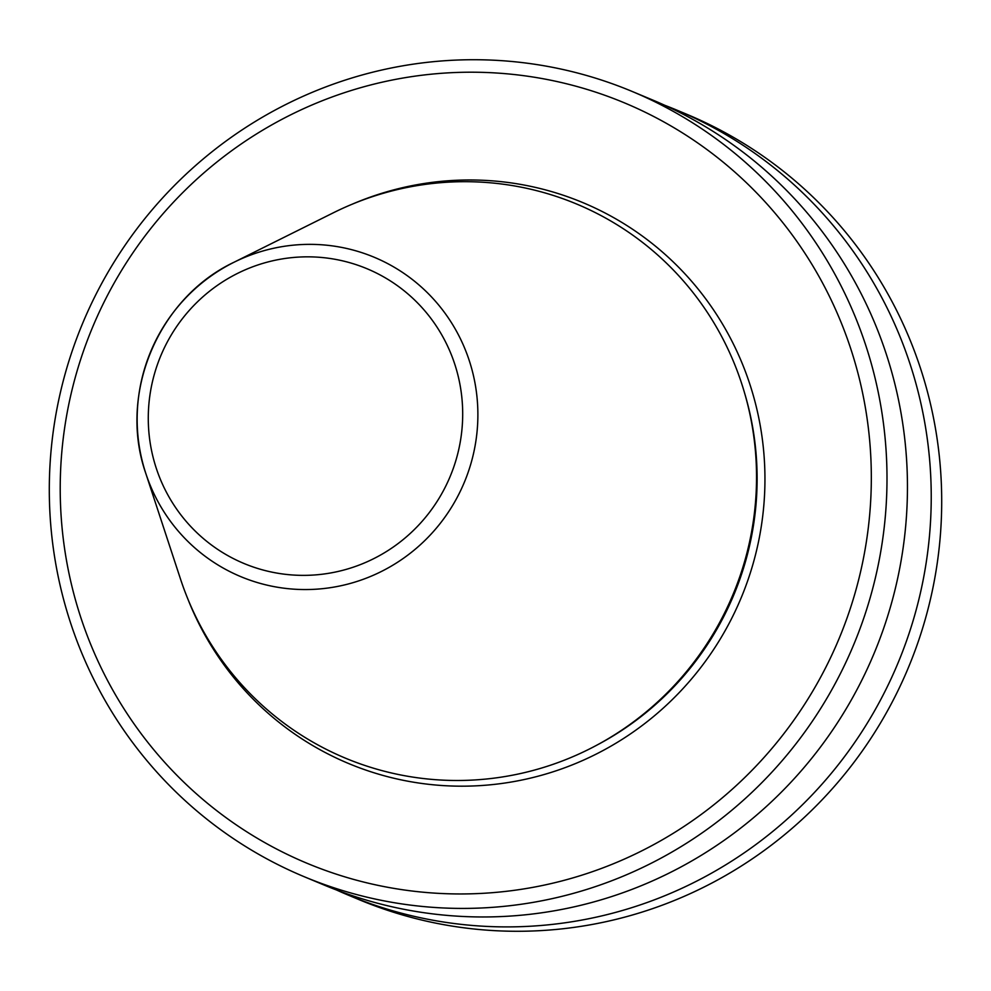 <?xml version="1.0" encoding="UTF-8"?>
<svg xmlns="http://www.w3.org/2000/svg" width="991" height="991" viewBox="0 0 991 991"><rect width="100%" height="100%" fill="white"/><g stroke="black" fill="none" stroke-linecap="round" stroke-linejoin="round"><path stroke-width="1.49" d="M378.289 769.598A300.211 294.699 -67.3 0 0 744.724 561.104A300.211 294.699 -67.3 0 0 543.749 192.576A300.211 294.699 -67.3 0 0 333.533 212.706L234.025 262.243A173.066 169.882 -67.3 0 0 145.801 473.401A173.066 169.882 -67.3 0 0 259.828 583.278A173.066 169.882 -67.3 0 0 471.072 463.082A173.066 169.882 -67.3 0 0 355.212 250.636A173.066 169.882 -67.3 0 0 234.025 262.243C158.102 298.08 117.941 394.195 145.801 473.401L180.486 578.992A300.211 294.699 -67.3 0 0 378.289 769.598M352.239 879.017A411.996 404.427 -67.3 0 0 855.109 592.891A411.996 404.427 -67.3 0 0 579.301 87.146A411.996 404.427 -67.3 0 0 76.431 373.273A411.996 404.427 -67.3 0 0 352.239 879.017M350.901 892.99A425.498 417.682 -67.3 0 0 862.591 621.53A425.498 417.682 -67.3 0 0 632.196 91.469A425.498 417.682 -67.3 0 0 585.408 75.155A425.498 417.682 -67.3 0 0 73.706 346.615A425.498 417.682 -67.3 0 0 304.113 876.676A425.498 417.682 -67.3 0 0 350.901 892.99M304.113 876.676L324.565 885.223A425.498 417.682 -67.3 0 0 371.352 901.537A425.498 417.682 -67.3 0 0 883.043 630.078A425.498 417.682 -67.3 0 0 652.648 100.004L632.196 91.469M336.531 890.005A425.498 417.682 -67.3 0 0 348.349 895.158A425.498 417.682 -67.3 0 0 395.136 911.472A425.498 417.682 -67.3 0 0 906.827 640.013A425.498 417.682 -67.3 0 0 676.432 109.951A425.498 417.682 -67.3 0 0 664.453 105.17M348.349 895.158L358.804 899.531A425.498 417.682 -67.3 0 0 405.592 915.845A425.498 417.682 -67.3 0 0 917.294 644.385A425.498 417.682 -67.3 0 0 686.887 114.324L676.432 109.951M261.475 569.577A159.7 156.764 -67.3 0 0 456.405 458.672A159.7 156.764 -67.3 0 0 349.489 262.627A159.7 156.764 -67.3 0 0 154.559 373.545A159.7 156.764 -67.3 0 0 261.475 569.577M598.341 744.352A297.176 291.713 -67.3 0 0 744.811 393.786M187.547 598.23A303.927 298.341 -67.3 0 0 382.018 775.16A303.927 298.341 -67.3 0 0 752.987 564.09A303.927 298.341 -67.3 0 0 549.522 191.003A303.927 298.341 -67.3 0 0 352.164 204.22"/></g></svg>

